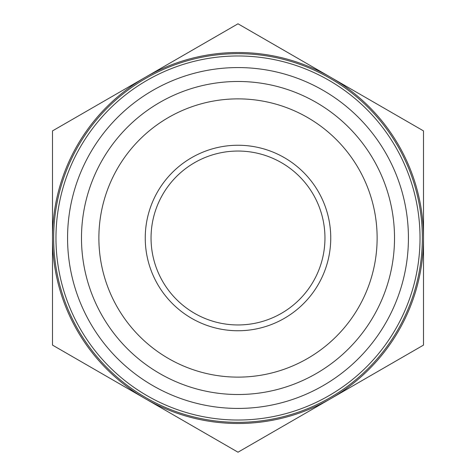 <?xml version="1.0" encoding="UTF-8"?>
<svg xmlns="http://www.w3.org/2000/svg" width="476" height="476" viewBox="0 0 476 476"><rect width="100%" height="100%" fill="white"/><g stroke="black" fill="none" stroke-linecap="round" stroke-linejoin="round"><path stroke-width="0.71" d="M145.829 397.644A184.343 184.343 0 0 0 422.343 238A184.343 184.343 0 0 0 145.829 78.356A184.343 184.343 0 0 0 145.829 397.644M420.022 238A182.022 182.022 0 0 1 146.989 395.639A182.022 182.022 0 0 1 146.989 80.361A182.022 182.022 0 0 1 420.022 238M394.521 238A156.521 156.521 0 0 0 159.74 102.453A156.521 156.521 0 0 0 159.74 373.547A156.521 156.521 0 0 0 394.521 238M171.759 413.953L195.731 427.799M141.878 396.704L121.683 385.048M304.241 62.047L280.269 48.201M334.122 79.296L354.317 90.952M423.503 345.1L330.749 398.65A185.503 185.503 0 0 0 423.503 238L423.503 345.1M238 452.2L145.251 398.65A185.503 185.503 0 0 0 330.749 398.65L238 452.2M52.497 345.1L52.497 238A185.503 185.503 0 0 0 145.251 398.65L52.497 345.1M52.497 238L52.497 130.9L145.251 77.35A185.503 185.503 0 0 0 52.497 238M145.251 77.35L238 23.8L330.749 77.35A185.503 185.503 0 0 0 145.251 77.35M330.749 77.35L423.503 130.9L423.503 238A185.503 185.503 0 0 0 330.749 77.35M324.953 238A86.953 86.953 0 0 1 194.523 313.303A86.953 86.953 0 0 1 194.523 162.697A86.953 86.953 0 0 1 324.953 238M330.749 238A92.749 92.749 0 0 0 191.626 157.675A92.749 92.749 0 0 0 191.626 318.325A92.749 92.749 0 0 0 330.749 238M377.129 238A139.129 139.129 0 0 1 168.439 358.488A139.129 139.129 0 0 1 168.439 117.512A139.129 139.129 0 0 1 377.129 238M286.463 74.607A170.432 170.432 0 0 0 72.263 277.728A170.432 170.432 0 0 0 355.274 361.665A170.432 170.432 0 0 0 286.463 74.607"/></g></svg>
